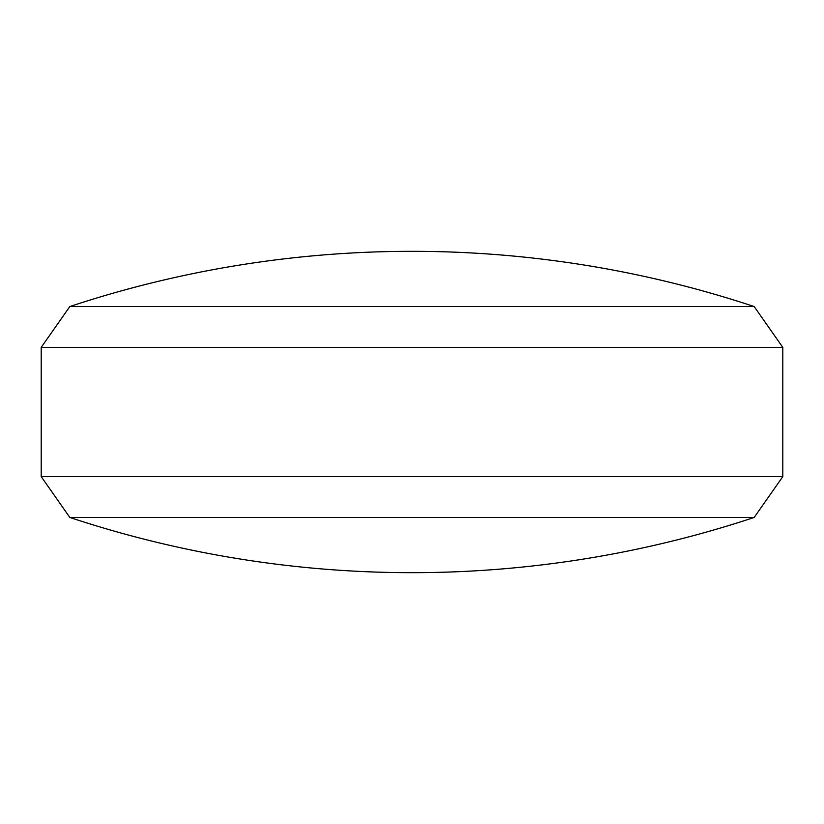 <?xml version="1.0" encoding="UTF-8"?>
<svg xmlns="http://www.w3.org/2000/svg" width="824" height="824" viewBox="0 0 824 824"><rect width="100%" height="100%" fill="white"/><g stroke="black" fill="none" stroke-linecap="round" stroke-linejoin="round"><path stroke-width="0.62" stroke-dasharray="4.12 3.09" d="M754.176 306.549L69.824 306.549M69.824 517.451L754.176 517.451M41.2 347.378L782.8 347.378M782.8 476.622L41.2 476.622"/><path stroke-width="1.24" d="M754.176 517.451L69.824 517.451L41.2 476.622L782.8 476.622L754.176 517.451A1087.68 1087.68 0 0 1 69.824 517.451M754.176 306.549A1087.68 1087.68 0 0 0 69.824 306.549L754.176 306.549L782.8 347.378L41.2 347.378L41.2 476.622M69.824 306.549L41.2 347.378M782.8 347.378L782.8 476.622"/></g></svg>
